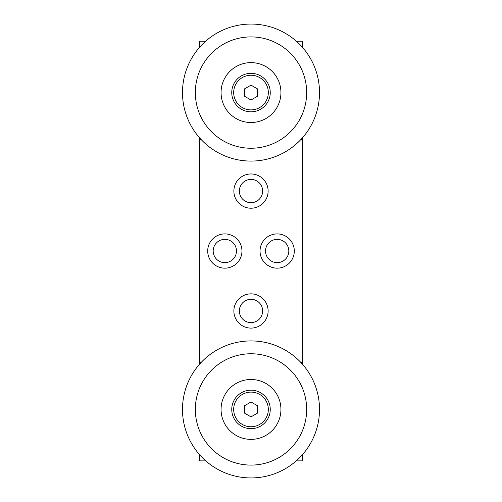 <?xml version="1.0" encoding="UTF-8"?>
<svg xmlns="http://www.w3.org/2000/svg" width="502" height="502" viewBox="0 0 502 502"><rect width="100%" height="100%" fill="white"/><g stroke="black" fill="none" stroke-linecap="round" stroke-linejoin="round"><path stroke-width="0.75" d="M270.252 92.569A19.252 19.252 0 0 0 251 73.317A19.252 19.252 0 0 0 231.748 92.569A19.252 19.252 0 0 0 251 111.82A19.252 19.252 0 0 0 270.252 92.569M268.325 92.569A17.325 17.325 0 0 0 251 75.244A17.325 17.325 0 0 0 233.675 92.569A17.325 17.325 0 0 0 251 109.894A17.325 17.325 0 0 0 268.325 92.569M257.438 88.854L257.438 96.29L251 100.005L244.562 96.29L244.562 88.854L251 85.133L257.438 88.854M182.49 92.569A68.51 68.51 0 0 1 251 24.058A68.51 68.51 0 0 1 319.51 92.569A68.51 68.51 0 0 1 251 161.079A68.51 68.51 0 0 1 182.49 92.569M195.334 92.569A55.666 55.666 0 0 1 251 36.903A55.666 55.666 0 0 1 306.666 92.569A55.666 55.666 0 0 1 251 148.234A55.666 55.666 0 0 1 195.334 92.569M280.938 92.569A29.938 29.938 0 0 1 251 122.507A29.938 29.938 0 0 1 221.062 92.569A29.938 29.938 0 0 1 251 62.631A29.938 29.938 0 0 1 280.938 92.569A29.938 29.938 0 0 1 251 122.507A29.938 29.938 0 0 1 221.062 92.569A29.938 29.938 0 0 1 251 62.631A29.938 29.938 0 0 1 280.938 92.569M270.252 409.431A19.252 19.252 0 0 0 251 390.179A19.252 19.252 0 0 0 231.748 409.431A19.252 19.252 0 0 0 251 428.683A19.252 19.252 0 0 0 270.252 409.431M268.325 409.431A17.325 17.325 0 0 0 251 392.106A17.325 17.325 0 0 0 233.675 409.431A17.325 17.325 0 0 0 251 426.756A17.325 17.325 0 0 0 268.325 409.431M257.438 405.71L257.438 413.146L251 416.867L244.562 413.146L244.562 405.71L251 401.995L257.438 405.71M221.062 409.431A29.938 29.938 0 0 1 251 379.493A29.938 29.938 0 0 1 280.938 409.431A29.938 29.938 0 0 1 251 439.369A29.938 29.938 0 0 1 221.062 409.431A29.938 29.938 0 0 1 251 379.493A29.938 29.938 0 0 1 280.938 409.431A29.938 29.938 0 0 1 251 439.369A29.938 29.938 0 0 1 221.062 409.431M182.49 409.431A68.51 68.51 0 0 1 251 340.921A68.51 68.51 0 0 1 319.51 409.431A68.51 68.51 0 0 1 251 477.942A68.51 68.51 0 0 1 182.49 409.431M195.334 409.431A55.666 55.666 0 0 1 251 353.766A55.666 55.666 0 0 1 306.666 409.431A55.666 55.666 0 0 1 251 465.097A55.666 55.666 0 0 1 195.334 409.431M213.181 251A11.646 11.646 0 0 1 224.827 239.354A11.646 11.646 0 0 1 236.473 251A11.646 11.646 0 0 1 224.827 262.646A11.646 11.646 0 0 1 213.181 251M241.958 251.031A17.124 17.124 0 0 1 224.827 268.162A17.124 17.124 0 0 1 207.702 251.031A17.124 17.124 0 0 1 224.827 233.907A17.124 17.124 0 0 1 241.958 251.031M265.527 251A11.646 11.646 0 0 1 277.173 239.354A11.646 11.646 0 0 1 288.819 251A11.646 11.646 0 0 1 277.173 262.646A11.646 11.646 0 0 1 265.527 251M294.297 251.031A17.124 17.124 0 0 1 277.173 268.162A17.124 17.124 0 0 1 260.042 251.031A17.124 17.124 0 0 1 277.173 233.907A17.124 17.124 0 0 1 294.297 251.031M239.354 191.055A11.646 11.646 0 0 1 251 179.409A11.646 11.646 0 0 1 262.646 191.055A11.646 11.646 0 0 1 251 202.701A11.646 11.646 0 0 1 239.354 191.055M268.124 191.086A17.124 17.124 0 0 1 251 208.217A17.124 17.124 0 0 1 233.876 191.086A17.124 17.124 0 0 1 251 173.962A17.124 17.124 0 0 1 268.124 191.086M268.124 310.983A17.124 17.124 0 0 1 251 328.107A17.124 17.124 0 0 1 233.876 310.983A17.124 17.124 0 0 1 251 293.852A17.124 17.124 0 0 1 268.124 310.983M262.646 310.945A11.646 11.646 0 0 0 251 299.299A11.646 11.646 0 0 0 239.354 310.945A11.646 11.646 0 0 0 251 322.591A11.646 11.646 0 0 0 262.646 310.945M302.38 47.257L302.38 41.189L296.318 41.189M205.682 41.189L199.62 41.189L199.62 47.257M199.62 137.887L199.62 364.113M302.38 137.887L302.38 139.707L300.717 139.707M201.283 139.707L199.62 139.707M302.38 139.707L302.38 362.362L300.786 362.362M201.214 362.362L199.62 362.362M199.62 454.743L199.62 460.88L205.764 460.88M302.38 454.743L302.38 460.88L296.236 460.88M302.38 362.362L302.38 364.113"/></g></svg>
